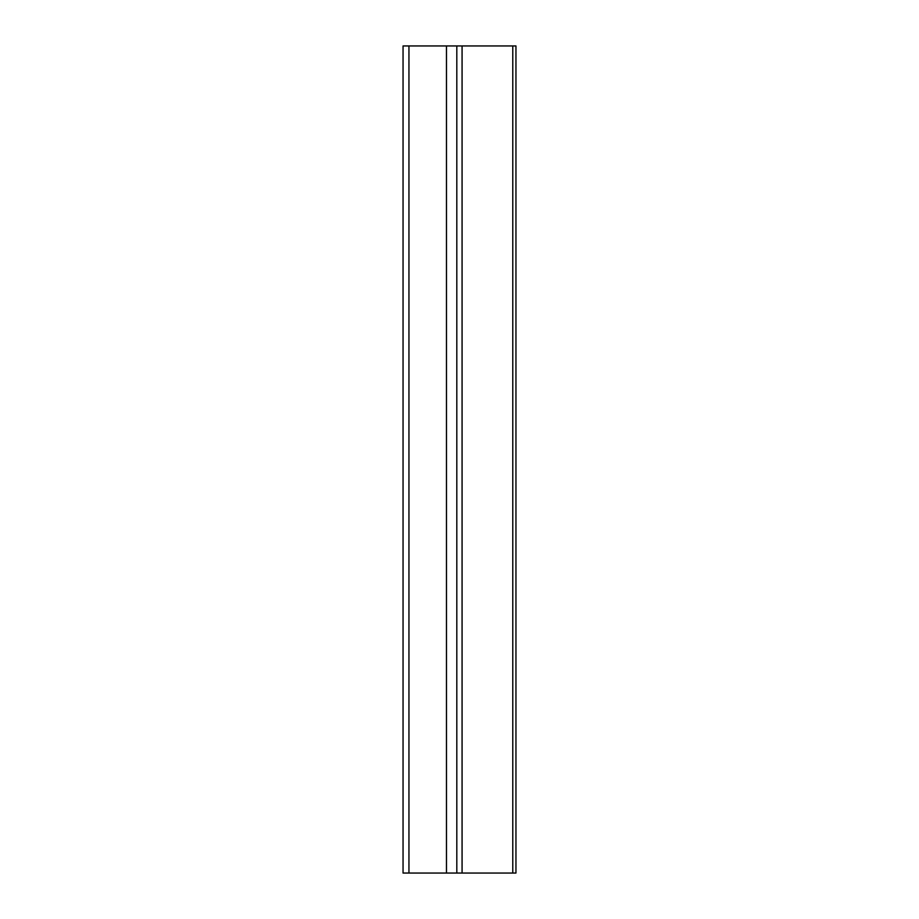<?xml version="1.0" encoding="UTF-8"?>
<svg xmlns="http://www.w3.org/2000/svg" width="919" height="919" viewBox="0 0 919 919"><rect width="100%" height="100%" fill="white"/><g stroke="black" fill="none" stroke-linecap="round" stroke-linejoin="round"><path stroke-width="1.38" d="M403.05 873.05L403.05 45.95L403.05 873.05L408.944 873.05L408.944 45.95L403.05 45.95L408.944 45.95L408.944 873.05L456.812 873.05L456.812 45.95L446.473 45.95L446.473 873.05L446.473 45.95L408.944 45.95L456.812 45.95L456.812 873.05L403.05 873.05M456.812 45.95L462.073 45.95L462.073 873.05L456.812 873.05M458.455 45.95L515.95 45.95L512.779 45.95L512.779 873.05L462.073 873.05L462.073 45.95L512.779 45.95L512.779 873.05L515.95 873.05L458.455 873.05M515.95 45.95L515.95 873.05"/></g></svg>
